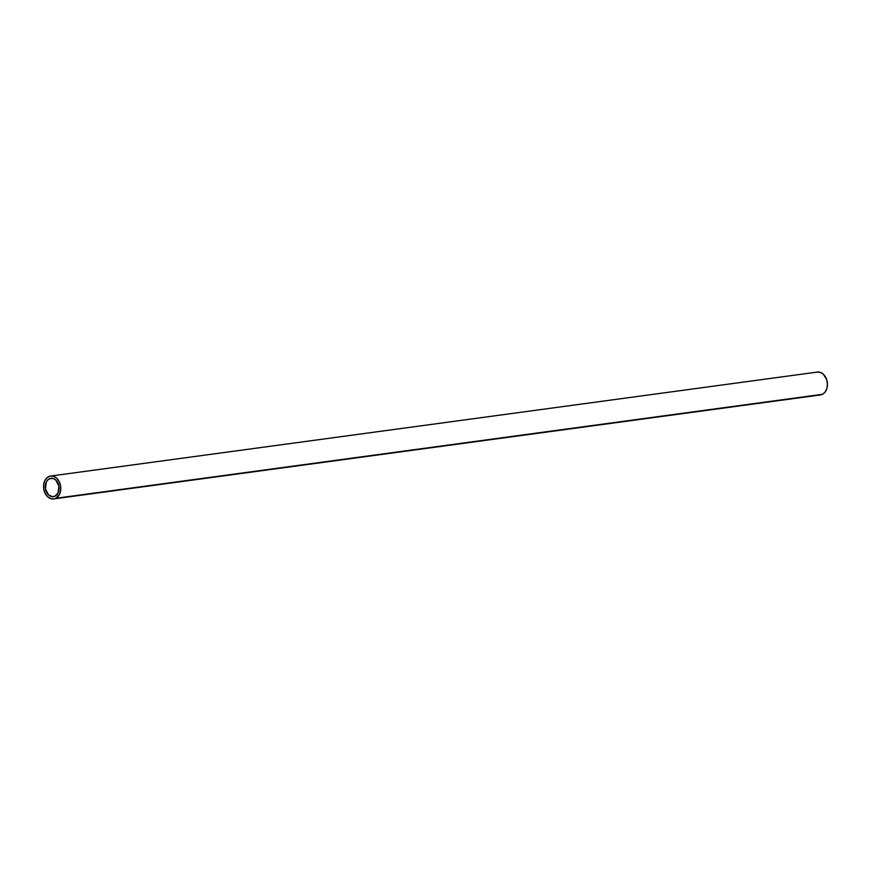 <?xml version="1.0" encoding="UTF-8"?>
<svg xmlns="http://www.w3.org/2000/svg" width="871" height="871" viewBox="0 0 871 871"><rect width="100%" height="100%" fill="white"/><g stroke="black" fill="none" stroke-linecap="round" stroke-linejoin="round"><path stroke-width="1.31" d="M49.299 478.843A9.233 6.848 82.3 0 1 50.932 478.331A9.233 6.848 82.3 0 1 58.76 485.441A9.233 6.848 82.3 0 1 55.047 496.132L58.052 492.921L58.89 486.083L55.798 480.073L53.273 478.549L50.572 478.397L48.134 479.627L46.294 482.044L45.455 488.881L48.547 494.902L52.423 496.677L55.047 496.132A9.233 6.848 82.3 0 1 53.414 496.633A9.233 6.848 82.3 0 1 45.586 489.535A9.233 6.848 82.3 0 1 49.299 478.843L52.641 478.386L49.299 478.843M55.766 498.288A11.541 8.568 82.3 0 1 53.719 498.92A11.541 8.568 82.3 0 1 43.942 490.046A11.541 8.568 82.3 0 1 48.58 476.687A11.541 8.568 82.3 0 1 50.616 476.045A11.541 8.568 82.3 0 1 60.404 484.929A11.541 8.568 82.3 0 1 55.766 498.288L822.42 394.313L54.165 498.843L50.801 498.648L47.644 496.753L45.183 493.454L43.779 489.23L43.659 484.755L44.824 480.694L47.121 477.656L50.18 476.121L53.545 476.317L56.702 478.212L59.163 481.521L60.567 485.735L60.687 490.221L59.522 494.282L55.766 498.288M53.719 498.92L820.384 394.955A11.541 8.568 -97.7 0 0 822.42 394.313A11.541 8.568 -97.7 0 0 827.058 380.954A11.541 8.568 -97.7 0 0 817.281 372.08L50.616 476.045M816.835 372.157L820.199 372.353L823.356 374.247L826.677 379.582L827.45 384.013L826.917 388.368L825.153 391.994L822.42 394.313L819.143 394.999"/></g></svg>
